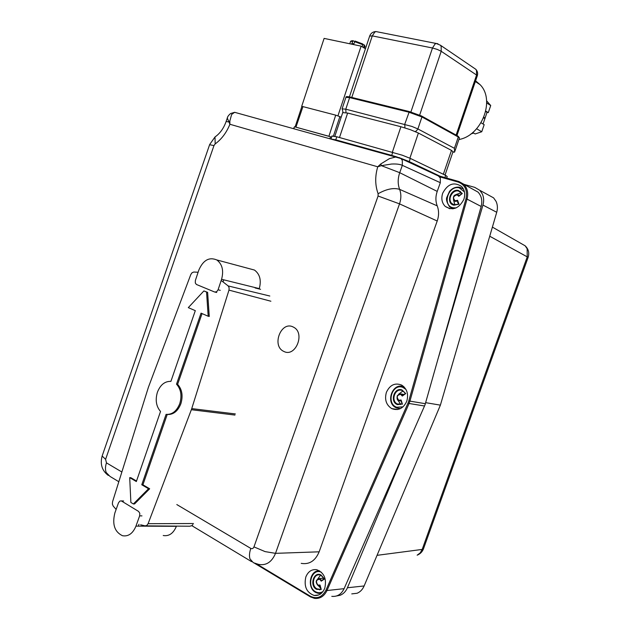 <?xml version="1.0" encoding="UTF-8"?>
<svg xmlns="http://www.w3.org/2000/svg" width="630" height="630" viewBox="0 0 630 630"><rect width="100%" height="100%" fill="white"/><g stroke="black" fill="none" stroke-linecap="round" stroke-linejoin="round"><path stroke-width="0.94" d="M351.76 593.885L357.084 593.263C360.218 591.964 362.573 589.523 364.132 585.955L440.386 405.145L496.724 212.286C497.802 208.388 497.59 204.758 496.078 201.395L493.597 197.867L479.816 190.323L482.32 193.922C483.848 197.355 484.06 201.064 482.95 205.065L438.716 356.572M463.719 184.275L474.752 187.362L479.816 190.323M408.838 441.693L347.429 587.759C345.839 591.413 343.445 593.909 340.263 595.24L336.522 595.98M440.386 405.145L425.675 402.664M458.821 181.503L438.157 175.668L440.323 178.085L440.323 182.692L437.22 191.402C435.48 196.481 435.48 201.301 437.212 205.852C439.023 210.617 439.023 215.673 437.212 221.004L319.158 551.817C315.299 560.897 309.314 564.74 301.219 563.362M439.094 176.29L401.034 158.579L395.608 157.043L399.31 157.634L401.034 158.579L402.326 160.469L402.334 165.336L440.323 182.692M227.769 116.826L227.304 118.062L229.895 124.26L229.855 120.928L231.643 114.432L234.651 112.313L236.045 112.699M380.756 163.981L377.732 166.793L381.402 165.651L391.537 164.036C396.294 163.792 399.892 164.225 402.334 165.336L399.727 172.691L381.402 165.651L380.756 163.981L389.442 158.626L395.608 157.043L234.651 112.313L230.556 113.55C228.517 115.314 227.438 116.818 227.304 118.062L226.012 121.811M331.782 596.342C337.184 596.901 341.295 594.35 344.106 588.664L425.006 404.877L481.162 206.467C482.596 200.686 481.548 195.898 478.012 192.095L458.916 181.527L458.27 182.086C465.098 184.795 467.673 190.362 465.987 198.789L408.484 401.979L325.954 590.168C322.095 597.319 316.89 599.335 310.354 596.224L256.82 564.031M463.845 199.411C458.923 208.632 452.718 210.963 445.229 206.404C441.874 202.947 441.024 198.552 442.685 193.221C447.678 183.858 453.962 181.597 461.546 186.441C464.712 189.898 465.476 194.221 463.845 199.411M452.568 208.837L452.12 208.042M406.775 401.231C403.35 408.516 398.357 410.981 391.789 408.626C386.214 405.043 384.41 399.617 386.387 392.348C389.891 384.906 394.994 382.497 401.712 385.111C407.035 388.757 408.72 394.128 406.775 401.231M399.735 408.917L399.341 408.579M324.789 588.16C322.56 593.507 319.032 595.941 314.197 595.46C306.558 592.61 303.77 586.451 305.826 576.978C308.109 571.489 311.748 569.071 316.74 569.717C324.151 572.694 326.828 578.836 324.789 588.16M402.995 386.536L403.476 386.348M462.727 188.535L463.144 188.504M121.866 472.004L106.462 462.869L105.604 459.325L213.964 145.593L215.161 143.931L215.019 136.946C219.964 133.529 223.666 128.386 226.107 121.535L228.525 121.889L229.855 120.928M292.745 326.781L293.777 327.293C305.329 333.246 295.635 357.375 284.067 351.548L283.413 351.225C271.656 345.586 280.941 321.205 292.745 326.781M321.198 575.426L324.474 579.025L321.072 575.001C313.74 570.89 309.125 585.853 316.638 589.365L321.245 589.452L317.048 588.885C310.755 586.018 313.37 573.3 319.898 574.97L321.079 575.363M321.245 589.452L320.032 585.018L317.953 585.097C315.536 581.6 316.134 579.663 319.757 579.269L321.221 581.175L321.67 580.474L319.497 578.56C315.882 579.671 315.37 581.962 317.953 585.443M320.032 585.018L319.985 585.593M320.615 575.182L317.78 578.875M318.347 585.648L320.702 588.255M322.206 578.308L323.907 578.308M402.153 390.49L405.736 393.569L402.05 389.986C394.183 386.757 389.458 402.027 397.522 404.641L402.121 404.011M402.444 404.216L401.082 399.979L398.869 400.294C396.238 397.12 396.853 395.128 400.704 394.341L402.294 396.057L402.72 395.412L401.089 393.923C396.813 394.64 396.002 396.884 398.656 400.656L398.924 400.774M401.082 399.979L401.058 400.664M403.043 390.907L398.577 394.238M397.648 399.837L400.806 404.46M454.23 204.829L451.907 203.569C447.056 199.521 452.45 189.323 458.545 191.055L462.302 193.512L458.467 190.473C450.3 188.268 445.567 203.6 453.915 205.191L459.002 204.199L454.285 204.845M459.002 204.199L457.561 200.253L455.269 200.82C452.521 198.056 453.135 196.064 457.112 194.843L458.774 196.316L459.128 195.741M457.561 200.253L458.664 204.112M461.333 192.709L456.151 194.505M453.435 199.749L454.97 204.963M458.199 202.923L457.577 202.521M400.475 158.154L409.216 161.587L410.295 158.406L402.334 155.224L336.806 136.773L331.978 136.088M330.907 139.025L335.782 139.852L336.806 136.773M446.678 178.085L447.205 176.542L445.654 175.368L410.295 158.406M392.789 152.184L391.71 155.382L397.349 157.09M440.079 176.227L409.216 161.587M391.71 155.382L335.782 139.852M331.553 137.088L294.462 126.756L293.548 128.678M483.824 117.274L485.092 118.046L484.88 118.66L483.58 117.865M470.901 133.962L473.602 133.048M485.092 118.046L487.045 112.337L485.691 111.502M487.045 112.337L488.289 112.628L490.723 105.525L486.604 100.808M483.052 123.992L484.88 118.66M472.713 132.544L475.185 133.954L481.745 131.749L484.171 124.661L481.044 122.795M490.723 105.525L486.691 102.958M488.289 112.628L485.793 111.077M481.745 131.749L476.619 128.764M452.978 151.775L454.592 152.129L454.427 148.31L417.887 128.945L411.941 126.441L345.783 109.179L342.074 108.864M458.892 139.529C481.659 135.702 495.55 100.044 480.076 84.656L475.587 80.829M363.022 44.517L364.234 44.88L363.628 47.667M362.281 46.848L362.833 43.998L355.225 41.131L353.808 43.84L351.91 43.446L353.068 40.714L354.588 41.501M295.942 127.165L302.943 106.612L301.864 106.47M301.683 106.383L324.111 38.398L361.116 46.148L365.439 48.762M337.94 115.833L361.116 46.148M445.04 175.077L452.994 151.743L451.482 150.389L418.391 133.04L410.476 129.725L400.924 126.74L347.65 113.046L342.704 112.612M295.116 126.937L301.857 106.509M333.443 135.97L339.877 116.644L335.703 115.148L328.923 136.285M296.139 127.221L328.702 136.214M302.943 106.612L335.703 115.148M339.877 116.644L341.153 117.274M116.133 509.418L113.179 506.063L112.368 504.102L112.549 501.763L148.428 387.198L190.78 274.57L192.04 272.735L193.788 272.034L198.103 272.247M221.185 280.468L228.17 285.933L229.131 287.76L228.973 290.115L191.559 409.161L148.097 523.688L146.837 525.428L145.113 525.861L140.608 524.798M192.906 524.601L191.866 525.688L189.669 526.223L145.821 525.869M148.546 488.738L141.774 484.753L166.084 414.375C172.163 414.737 176.731 411.146 179.77 403.602C182.078 395.671 180.991 389.198 176.518 384.166L177.636 384.347C182.102 389.364 183.18 395.829 180.881 403.728C177.849 411.248 173.297 414.823 167.226 414.469L142.915 484.801L149.664 488.778L134.544 503.945L133.371 503.969L148.546 488.738L149.664 488.778M202.057 313.59L177.621 384.339L176.518 384.166L201.049 313.149L208.184 316.244L206.553 292.044L203.884 290.934L188.299 307.629L195.308 310.661L170.903 381.378C164.855 381.174 160.366 384.78 157.413 392.207C155.13 399.963 156.169 406.381 160.524 411.461L136.34 481.548L129.701 477.634L130.89 477.721L136.513 481.029M129.701 477.634L130.875 502.456L133.371 503.969M141.774 484.753L142.915 484.801M208.184 316.244L209.255 316.449L207.624 292.344L206.553 292.044M203.884 290.934L207.624 292.344M139.639 515.852L135.962 526.121C132.851 533.531 128.355 536.728 122.48 535.721C114.589 531.893 112.053 524.302 114.873 512.946L118.487 502.85L119.881 501.063L121.291 500.897L138.561 511.402L139.789 513.261L139.639 515.852L141.97 515.891M163.217 535.508C169.005 536.469 173.392 533.413 176.384 526.326L176.038 526.113M135.962 526.121L176.384 526.326M138.301 526.129L138.962 524.294M220.264 290.32L218.075 289.8L216.633 291.769L214.665 292.021L196.403 284.461L195.308 282.98L195.371 280.492L198.804 270.152C203.128 260.19 209.121 256.788 216.783 259.938C222.295 264.135 223.894 270.593 221.579 279.287L259.276 288.603C261.497 280.295 259.891 274.113 254.457 270.05L249.409 268.695M218.075 289.8L221.579 279.287M223.107 281.799L223.76 279.83M364.132 585.955L347.429 587.759M489.731 236.226L527.231 256.867L422.195 549.423L423.549 548.62L528.09 257.489L527.231 256.867L527.137 248.724L525.136 245.794L492.392 227.107M528.121 257.402C529.523 252.921 528.531 249.055 525.136 245.794L522.081 244.054M377.047 555.337L422.195 549.423L420.186 552.927L417.147 555.188M482.95 205.065L496.724 212.286M215.161 143.931C221.602 139.191 226.516 132.639 229.895 124.26L377.732 166.793C374.929 176.329 375.063 185.307 378.11 193.733L378.087 196.009L253.969 546.887L265.072 551.604L275.515 553.345L399.522 203.868C401.263 198.741 401.294 193.906 399.617 189.362C397.688 184.125 397.727 178.566 399.727 172.691L437.22 191.402M437.212 221.004L399.522 203.868L378.087 196.009M253.969 546.887C253.236 548.517 252.181 549.029 250.811 548.423C249.401 552.518 249.118 555.999 249.945 558.857L253.339 562.692L258.67 564.417C266.23 565.74 271.845 562.054 275.515 553.345L319.158 551.817M250.811 548.423L176.81 504.559M106.462 462.869C105.234 466.562 105.147 469.775 106.202 472.524L110.037 476.438L118.826 481.73M105.604 459.325L102.139 456.041L102.43 455.191M213.964 145.593L209.609 144.719M310.448 596.894L314.472 598.374L310.448 596.894L310.354 596.224M344.106 588.664L326.986 590.53L409.083 403.483L408.051 403.082M314.472 598.374C319.953 598.957 324.119 596.342 326.986 590.53L325.954 590.168M424.557 406.003L409.083 403.483L409.925 401.129L408.854 400.845M425.384 403.704L409.925 401.129L467.05 199.119L465.987 198.789M439.559 176.794L458.27 182.086M481.162 206.467L467.05 199.119C468.515 193.197 467.46 188.299 463.877 184.432L458.782 181.503L438.291 175.715M437.212 205.852L399.617 189.362C393.632 187.551 386.466 189.008 378.11 193.733M254.811 563.362L310.314 596.767M108.313 475.445C102.021 470.697 99.965 464.231 102.139 456.041L209.672 144.53L215.019 136.946L217.051 135.418M318.087 585.522L319.993 585.664M324.159 578.828L321.67 580.474M319.749 589.916L319.229 589.302M319.583 570.851L316.197 571.442M323.04 591.499C320.717 592.98 318.323 593.113 315.85 591.901C305.967 587.286 311.574 567.496 321.418 572.253M316.071 592.602L318.37 593.389L321.457 593.247M321.221 581.175L324.474 579.025M398.971 400.79L401.042 400.704M400.625 404.491L397.325 403.972L402.105 404.019L397.325 403.972C390.427 400.837 395.112 387.623 402.113 390.474M405.405 393.474L402.72 395.412M397.617 404.428L397.396 403.98M404.113 386.954L398.806 386.426M404.129 386.962L403.452 386.694C392.388 382.245 385.111 402.909 396.05 407.697L396.805 408.035M403.05 406.846L396.719 407.24C385.828 403.673 392.199 383.04 402.853 387.387L405.933 389.387M396.892 408.067L400.538 408.555M402.294 396.057L405.736 393.569M457.411 194.489C453.616 195.174 452.529 197.261 454.143 200.749L455.348 201.395L457.514 201.057M459.152 195.709L457.482 194.497M461.05 192.402L461.924 193.505M460.428 191.331L459.664 191.638M453.175 204.443L453.316 205.01M452.088 204.396L451.962 203.6M459.766 187.275L458.396 187.102M459.876 187.299L463.483 189.126L459.735 187.275C455.884 186.669 452.482 188.023 449.529 191.331L446.694 197.67C446.056 199.852 447.024 202.899 449.599 206.805L453.277 208.75M456.104 207.924L453.112 207.798C441.827 205.624 448.221 184.913 459.27 187.866L464.444 191.906M458.774 196.316L462.302 193.512M445.654 175.368L444.898 177.581M293.8 128.748L294.462 126.756M330.506 136.718L329.829 138.765M453.813 152.208L452.915 151.972M345.988 112.652L345.783 109.179L349.634 97.603L408.815 112.171L421.942 116.952L417.887 128.945L416.335 131.001L415.052 131.505M345.894 97.382L349.634 97.603L350.146 97.036L409.327 111.573L404.759 124.197L404.925 127.874M458.128 136.214L459.38 138.088L454.876 151.31M457.892 136.072L421.793 116.125M454.427 148.31L458.286 136.994L421.942 116.952L421.541 115.983L409.327 111.573L421.809 116.133L458.144 136.222L459.467 137.915M409.374 111.573L350.146 97.036C347.232 96.445 345.846 96.477 345.988 97.138L342.161 108.644L342.988 112.266M350.193 97.028L347.004 96.634M419.667 115.07L441.213 51.29L441.158 46.415L440.409 45.21L475.76 69.261L476.493 70.418L476.571 75.041L477.233 76.002L456.939 135.552M351.784 97.437L372.283 35.894L432.479 47.998L437.299 49.416L441.213 51.29L476.571 75.041L456.112 135.096M473.925 68.008L475.76 69.261C477.54 71.103 478.052 73.285 477.312 75.789M437.945 43.769L436.18 43.47L434.983 44.084L432.479 47.998L410.902 111.982M369.668 36.075L372.283 35.894L374.755 32.138L375.976 31.563L377.189 31.799M364.321 45.573L364.943 46.612L364.431 48.148M354.548 41.611L362.974 44.761M350.524 41.541L352.642 41.218M349.784 43.777L350.619 41.257L352.194 40.651M339.499 137.521L347.65 113.046M409.878 158.209L418.391 133.04M392.388 152.074L400.924 126.74M443.347 174.266L451.482 150.389M234.951 415.076L191.355 409.713M270.884 301.227L228.973 290.115M269.821 296.021L228.17 285.933M235.352 413.934L191.74 408.602M193.457 523.53L148.097 523.688M215.271 292.155L216.696 292.485M417.265 555.132C420.171 553.959 422.218 551.904 423.415 548.982M448.804 208.16L449.143 208.554M449.985 208.735L445.229 206.404M397.64 409.508L391.789 408.626M318.788 594.941L314.197 595.46M254.552 563.259L310.377 596.854M191.866 525.688L251.598 561.653M320.938 589.121L318.489 589.381L320.954 589.152M321.536 580.545L324.151 578.82M320.961 589.2L319.961 585.538M321.158 575.426L324.159 578.836M319.898 574.97L321.103 575.395M318.032 585.514L318.788 585.766M323.505 578.19L319.497 578.56C315.677 579.718 315.173 582.025 317.985 585.49M315.906 592.554C306.589 588.231 309.763 569.646 319.599 570.859M315.984 592.594L318.37 593.389M403.924 394.514L401.066 393.923L397.325 395.616C396.735 398.625 397.176 400.302 398.656 400.656M402.57 395.49L405.373 393.459L402.885 390.813M402.105 404.019L401.011 400.593M401.16 401.066L400.302 400.924M459.388 195.52L457.396 194.489C453.718 194.638 452.631 196.725 454.143 200.749M459.002 195.828L461.94 193.489M454.577 204.907L451.907 203.569L454.198 204.829L458.648 204.104L457.482 200.97M332.049 135.859L331.034 138.915M349.43 96.878L369.755 35.815C370.96 33.075 373.031 31.665 375.976 31.563L436.18 43.47L440.409 45.21M475.351 81.538L480.076 84.656M364.234 44.88L365.046 46.384M355.036 41.092L362.833 43.998M342.807 112.305L334.829 136.269M255.111 287.957L260.576 289.304M123.638 500.976L121.291 500.897M254.457 270.05L216.783 259.938"/></g></svg>
